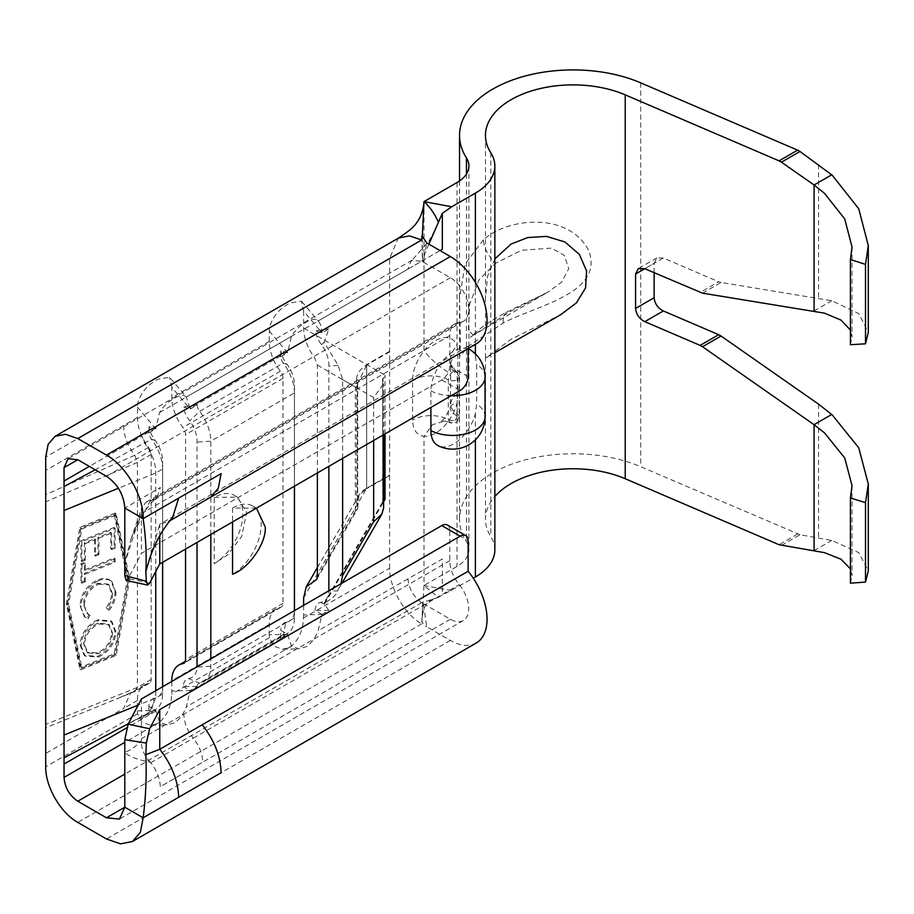 <?xml version="1.0" encoding="UTF-8"?>
<svg xmlns="http://www.w3.org/2000/svg" width="914" height="914" viewBox="0 0 914 914"><rect width="100%" height="100%" fill="white"/><g stroke="black" fill="none" stroke-linecap="round" stroke-linejoin="round"><path stroke-width="0.69" stroke-dasharray="4.57 3.43" d="M483.403 239.834L465.112 264.123L459.548 298.01L459.536 356.654L470.104 345.001L503.214 323.053C534.918 305.824 604.234 293.68 588.936 251.007C569.068 211.488 507.853 217.452 483.403 239.834A25.935 15.755 -129.6 0 0 495.674 263.209L521.483 250.299L551.428 248.105L564.349 255.44L568.748 268.739L561.573 282.175L547.623 292.309L510.96 311.183L473.406 335.164L468.402 330.514L469.659 304.076L479.016 279.81L495.674 263.209M702.523 293.166L721.066 282.46L831.751 300.74L858.726 313.571L868.3 332.319M781.447 545.429L799.99 534.724L832.208 540.551L858.726 552.616L868.3 570.804M850.431 344.727L852.031 337.163L850.431 330.091M850.431 583.166L852.031 575.751L850.431 568.862M256.434 508.15L232.556 508.047A40.524 23.398 -60 0 1 252.824 506.036A40.524 23.398 -60 0 1 261.21 524.59A40.524 23.398 -60 0 1 232.556 574.232M232.556 508.047L232.556 521.94M280.701 356.746L287.613 352.747L280.884 350.679L280.701 356.746A8.1 4.684 -120 0 0 283.306 363.064A34.047 19.651 60 0 1 294.422 392.906L294.422 486.225M294.422 610.655L294.422 617.933A34.047 19.651 60 0 1 294.422 618.115A34.047 19.651 60 0 1 287.373 633.516A34.047 19.651 60 0 1 283.306 634.944L199.698 683.215A8.1 4.684 -120 0 0 198.738 683.546A8.1 4.684 -120 0 0 197.093 686.528L190.181 690.516L186.319 706.819C183.554 714.074 179.612 719.409 174.517 722.825L167.273 724.928L159.573 722.266L155.791 710.372L148.868 714.371A8.1 4.684 60 0 1 150.513 711.389A8.1 4.684 60 0 1 151.484 711.046L144.641 714.999L148.754 713.663L155.746 697.988L155.746 690.71M197.093 686.528L183.257 686.528A17.857 10.305 -120 0 1 188.421 678.485L199.698 683.215A34.047 19.651 -120 0 0 203.765 681.787A34.047 19.651 -120 0 0 210.814 666.203L210.814 658.925M210.814 534.496L210.814 441.176A34.047 19.651 -120 0 0 199.698 411.334A8.1 4.684 60 0 1 197.093 405.016L190.181 409.004L171.798 387.273L171.798 397.636A34.047 19.651 -120 0 0 182.903 427.478A8.1 4.684 60 0 1 185.553 434.584L185.553 549.074M214.207 497.456L237.309 497.09L246.643 512.423L241.719 536.415L227.62 554.878L214.207 563.641A40.524 23.398 120 0 0 240.69 527.926A40.524 23.398 120 0 0 234.475 495.445A40.524 23.398 120 0 0 214.207 497.456L214.207 563.641M303.631 605.331L303.631 614.916L321.968 614.414L318.152 630.706C315.376 637.961 311.446 643.296 306.35 646.712L299.095 648.826L291.395 646.152L287.613 634.259L280.701 630.272L280.701 638.258A8.1 4.684 60 0 1 282.346 635.276A8.1 4.684 60 0 1 283.306 634.944L285.853 622.24A24.358 14.064 -120 0 0 294.468 610.883L294.468 610.621M280.701 638.258L287.613 634.259L269.242 634.773L269.39 637.675L273.789 646.152L282.814 649.26L290.104 647.169C298.558 640.348 303.014 630.626 303.471 618.001L303.631 614.916M294.468 486.202L294.468 385.857A24.358 14.064 -120 0 0 294.479 385.205A24.358 14.064 -120 0 0 287.19 364.503A17.857 10.305 60 0 1 280.884 350.679M285.853 622.24A17.857 10.305 -120 0 0 280.701 630.272M269.242 331.017L287.613 352.747L291.395 336.409C295.393 329.863 300.375 325.133 306.35 322.219C311.446 318.746 315.376 318.323 318.152 320.963C320.654 323.647 321.922 327.612 321.968 332.845L303.631 311.16L301.357 301.106L290.104 303.002C279.307 308.475 272.406 316.781 269.39 327.932L269.242 341.379A34.047 19.651 -120 0 0 280.347 371.221A8.1 4.684 60 0 1 282.997 378.327L282.997 603.354A8.1 4.684 60 0 1 281.318 607.056A8.1 4.684 60 0 1 280.347 607.399A34.047 19.651 -120 0 0 276.291 608.827A34.047 19.651 -120 0 0 269.242 624.411L269.242 634.773M342.636 458.382L342.636 379.664L338.146 365.372L324.116 342.247L328.846 328.914L321.968 332.879L315.273 330.822A17.857 10.305 60 0 0 321.579 344.647A24.358 14.064 -120 0 1 328.857 366L328.857 466.346M303.631 311.16L303.631 328.149C303.905 338.283 307.618 348.223 314.736 357.98L317.387 365.086L317.387 472.961M321.968 614.414L315.09 610.415A17.857 10.305 -120 0 1 320.254 602.383A24.358 14.064 -120 0 0 328.857 591.027L328.857 590.775M155.757 711.103L141.99 719.055L144.641 714.999L124.544 725.693M150.513 711.389L144.641 714.999M162.635 562.304L162.635 461.97A24.358 14.064 -120 0 0 162.646 461.319A24.358 14.064 -120 0 0 155.357 440.605A17.857 10.305 60 0 1 149.051 426.781L155.791 428.86L159.573 412.511C163.572 405.976 168.553 401.246 174.517 398.333C179.612 394.859 183.543 394.437 186.319 397.076L169.547 377.208L158.271 379.116C147.474 384.577 140.573 392.894 137.557 404.045L137.408 417.492A34.047 19.651 -120 0 0 148.514 447.334A8.1 4.684 60 0 1 151.164 454.429L151.164 679.456A8.1 4.684 60 0 1 149.485 683.169A8.1 4.684 60 0 1 148.514 683.512A34.047 19.651 -120 0 0 144.458 684.94A34.047 19.651 -120 0 0 137.408 700.524L137.557 713.788L141.956 722.266L150.981 725.373L158.271 723.271C166.725 716.462 171.192 706.739 171.649 694.114L171.798 691.03L190.181 690.516L183.257 686.528M291.395 336.409L186.319 397.076L190.181 409.004L183.44 406.924A17.857 10.305 60 0 0 189.746 420.76A24.358 14.064 -120 0 1 197.024 442.113L197.024 542.459M171.798 681.444L171.798 691.03M171.798 387.273L169.524 377.219M137.408 417.492L123.653 425.433C123.721 435.601 127.423 445.552 134.758 455.275L137.408 462.381L137.408 687.408L134.758 691.452L130.656 692.789L123.653 708.464L45.7 753.467M149.485 683.169L135.375 691.292L45.7 727.795M155.746 571.558L155.746 472.961C155.677 462.792 151.975 452.853 144.641 443.13L141.99 436.024L89.366 466.403M137.408 407.118L155.791 428.86L148.868 432.848A8.1 4.684 -120 0 0 151.484 439.177A34.047 19.651 60 0 1 162.589 469.019L162.589 562.339M162.589 686.757L162.589 694.046A34.047 19.651 60 0 1 162.589 694.229A34.047 19.651 60 0 1 155.54 709.63A34.047 19.651 60 0 1 151.484 711.046L154.032 698.342A24.358 14.064 -120 0 0 162.635 686.997L162.635 686.734M80.112 605.754L84.225 616.562L87.059 618.15L89.046 614.574L87.013 613.34L83.517 604.291C84.008 594.991 88.704 588.01 97.592 583.338L108.16 584.115L111.611 593.152C111.588 598.076 109.737 602.92 106.081 607.696L108.058 609.661C112.742 603.823 115.061 597.836 115.015 591.689L111.051 580.87L109.212 579.67C105.83 578.059 101.888 578.185 97.375 580.036C86.407 585.783 80.66 594.351 80.112 605.754L85.162 617.327L87.059 618.15M114.17 527.435L80.958 540.848L80.958 560.796L84.362 559.414L84.362 542.87L94.588 538.734L94.588 555.289L97.992 553.907L97.992 537.363L110.765 532.199L110.765 548.743L114.17 547.372L114.17 527.435L115.095 528.201L81.894 541.614L80.958 540.848M67.682 603.069L80.958 528.212L114.17 514.788L127.446 578.916L114.17 653.773L80.958 667.197L67.682 603.069L68.607 603.834L81.894 528.978L115.095 515.553L128.371 579.682L115.095 654.538L81.894 667.963L68.607 603.834M84.362 570.016L84.362 562.384L80.958 563.755L80.958 582.424L84.362 581.053L84.362 573.409L114.17 561.367L114.17 557.974L84.362 570.016L85.299 570.793L85.299 563.15L84.362 562.384M97.707 619.783C86.864 625.29 81.003 633.665 80.112 644.907L84.168 655.327L97.547 656.332C108.4 650.768 114.227 642.359 115.015 631.094L110.994 620.892L97.707 619.783L98.643 620.549C87.801 626.056 81.929 634.43 81.038 645.684L80.112 644.907M799.99 534.724L640.703 466.711A113.485 65.522 0 0 0 522.043 460.759A113.485 65.522 0 0 0 459.536 519.301A113.485 65.522 0 0 0 466.448 541.808A40.524 23.398 180 0 1 468.916 549.851A40.524 23.398 180 0 1 457.046 566.394L423.993 585.486L438.252 597.379L473.269 578.208M721.066 282.46L718.69 281.752L700.147 292.457M663.336 258.011L656.823 257.931L654.127 263.323L644.793 268.716L663.336 258.011L718.69 281.752M654.127 272.715L654.127 263.323M494.851 549.851A66.471 38.377 0 0 0 490.807 536.667A87.538 50.544 180 0 1 485.471 519.301A87.538 50.544 180 0 1 494.851 496.542M451.745 590.638L423.993 585.486L423.993 436.286A32.378 18.691 120 0 0 457.046 403.143L457.834 393.854L457.834 354.141L457.046 345.789A25.935 19.114 -20.4 0 0 451.07 365.429A25.935 19.114 -20.4 0 0 451.082 365.429A25.935 19.114 -20.4 0 0 457.194 372.878L457.194 416.11A6.478 3.736 -60 0 1 450.591 422.748L449.757 422.519A6.489 6.489 0 0 0 459.136 416.715A6.489 3.747 0 0 0 457.457 414.202A25.935 14.978 180 0 1 450.739 404.137L450.739 404.137A25.935 14.978 180 0 1 457.834 393.854M423.993 201.617L423.993 350.805C416.658 360.322 412.842 370.159 412.568 380.293L412.568 420.006C412.854 429.82 416.658 435.247 423.993 436.286L432.573 424.667L444.672 421.068L449.768 422.519M324.527 340.214L385.023 375.14L382.829 379.447L383.629 383.674L373.655 397.579L342.636 379.664M321.968 614.391L328.846 610.415L324.516 604.108L383.629 501.729M476.297 642.988A51.881 29.956 60 0 1 450.362 640.417L426.747 626.787L423.296 603.617L421.697 602.692C413.516 596.819 408.935 588.879 407.941 578.859L442.33 559.002L442.33 594.945M485.071 377.002A32.424 18.714 0 0 0 476.674 364.435L476.674 404.137L475.383 413.722A32.378 18.691 -60 0 1 438.194 445.735M468.128 348.771A32.378 18.691 -60 0 0 443.896 359.545A32.378 18.691 -60 0 0 430.905 390.884L430.905 407.427M470.55 349.971A32.378 18.691 -60 0 1 475.383 356.38L476.674 364.435M468.128 376.671L449.791 366.08L449.791 335.632A25.935 14.978 60 0 1 455.161 323.75A25.935 14.978 60 0 1 459.239 322.562A25.935 14.978 -120 0 0 463.329 321.362A25.935 14.978 -120 0 0 467.305 300.58A25.935 14.978 -120 0 0 450.362 277.719L421.697 261.175L412.123 260.479L410.969 261.313L407.941 269.116L318.152 320.963L318.586 321.454L301.38 301.094M494.851 258.913L487.493 276.394L485.483 298.09L485.483 356.643L486.362 357.625L511.006 339.3L560.59 314.77M438.252 597.379L422.622 602.395L422.199 617.476L422.622 602.395L423.296 603.617L450.362 619.235A25.935 14.978 -120 0 0 463.329 620.515A25.935 14.978 -120 0 0 459.239 584.652A25.935 14.978 60 0 1 449.791 560.67L449.791 530.211L468.128 540.802M476.297 343.824A51.881 29.956 60 0 1 468.128 346.223L468.128 348.542M428.883 244.141L422.622 258.982L422.337 260.376L423.296 262.101L426.747 242.918M317.387 365.086L355.774 387.25L366.685 365.086L366.674 488.19L366.674 364.549L303.631 328.149M317.387 576.871L355.774 510.355L357.682 508.538L358.905 495.628L366.685 488.19A34.047 19.651 0 0 0 356.7 502.083A34.047 19.651 0 0 0 357.5 506.322A8.1 4.684 180 0 1 357.694 507.327A8.1 4.684 180 0 1 355.763 510.355A8.1 4.684 180 0 1 355.317 510.629L355.786 510.366M303.631 597.939L366.685 488.19L389.604 474.96M303.471 618.001L389.604 568.268C389.455 587.919 404.536 614.402 421.697 623.874L423.993 585.486M421.971 619.338C421.697 622.251 423.296 624.73 426.747 626.787M355.317 387.525L355.786 387.262A8.1 4.684 180 0 1 355.317 387.525L355.317 510.629M389.604 568.268L389.604 258.525L398.047 238.565L399.11 237.926M468.128 346.223L202.177 499.764L210.346 497.365M159.756 535.707L159.756 524.248L202.177 499.764M449.791 366.08A11.345 6.547 -60 0 1 441.759 379.973L141.419 553.381L128.12 578.539L126.121 580.447M149.622 583.143L128.12 578.539M131.296 538.163L124.795 563.035L141.362 512.034L141.419 553.381M141.362 512.034L142.036 507.03L146.194 502.163L154.957 499.375L156.957 497.822L160.338 487.528L124.795 508.047M447.437 525.024A11.345 6.547 -60 0 1 449.791 530.211M141.419 698.981L141.362 740.534C135.558 746.841 130.039 750.737 124.795 752.199C128.451 756.255 136.974 759.603 150.387 762.253C156.545 770.136 159.859 778.271 160.338 786.68L202.748 762.196C202.508 753.879 199.355 745.881 193.288 738.204L459.239 584.652M151.164 454.429L137.408 462.381L45.7 501.809M115.267 513.017L128.794 578.368L115.267 654.653L79.861 668.968L66.334 603.617L79.861 527.332L115.267 513.017L116.192 513.782L129.731 579.133L116.192 655.418L80.798 669.734L67.259 604.383L80.798 528.098L116.192 513.782M149.016 560.739L159.756 524.248L167.868 521.745L172.495 517.758M150.387 500.461L131.399 537.866L141.99 507.007M383.629 507.864L383.035 501.306L324.184 603.229L324.516 604.108C324.813 601.789 335.324 598.304 337.803 590.421L340.911 583.806M341.985 583.189L337.517 590.924L328.857 591.027M383.035 501.306L383.629 500.506M382.646 502.666L382.646 378.407L382.829 503.637M389.604 351.856L366.685 365.086A34.047 19.651 0 0 0 356.7 378.99A34.047 19.651 0 0 0 357.5 383.217A8.1 4.684 180 0 1 357.694 384.223A8.1 4.684 180 0 1 355.763 387.25M150.387 762.253C144.024 755.512 141.019 748.28 141.362 740.534M422.222 237.994L422.622 258.982M422.199 617.476L421.948 619.761M457.194 416.11A25.935 9.129 -165.4 0 1 450.282 407.198C446.706 415.55 443.496 420.303 440.639 421.445L444.672 421.046L450.591 422.748L448.306 419.492L448.306 379.778L450.591 373.883A6.478 3.736 -60 0 1 456.235 371.598A6.478 3.736 -60 0 1 457.194 372.878M457.834 354.141A25.935 14.978 -0 0 0 450.739 364.435L450.282 407.187A25.935 9.129 -165.4 0 1 450.282 407.187A25.935 9.129 -165.4 0 1 457.046 403.143L457.046 566.394M814.077 550.628L831.751 540.425M80.798 528.098L79.861 527.332M67.259 604.383L66.334 603.617M80.798 669.734L79.861 668.968M116.192 655.418L115.267 654.653M129.731 579.133L128.794 578.368M81.894 528.978L80.958 528.212M81.894 667.963L80.958 667.197M115.095 654.538L114.17 653.773M128.371 579.682L127.446 578.916M115.095 515.553L114.17 514.788M81.894 541.614L81.894 561.562L80.958 560.796M81.894 561.562L85.299 560.179L84.362 559.414M85.299 560.179L85.299 543.636L84.362 542.87M85.299 543.636L95.513 539.511L94.588 538.734M95.513 539.511L95.513 556.055L94.588 555.289M95.513 556.055L98.918 554.672L97.992 553.907M98.918 554.672L98.918 538.129L97.992 537.363M98.918 538.129L111.691 532.965L110.765 532.199M111.691 532.965L111.691 549.52L110.765 548.743M111.691 549.52L115.095 548.137L114.17 547.372M115.095 548.137L115.095 528.201M85.299 563.15L81.894 564.532L80.958 563.755M81.894 564.532L81.894 583.189L80.958 582.424M81.894 583.189L85.299 581.818L84.362 581.053M85.299 581.818L85.299 574.186L84.362 573.409M85.299 574.186L115.095 562.144L114.17 561.367M115.095 562.144L115.095 558.74L114.17 557.974M115.095 558.74L85.299 570.793M87.984 618.915L89.983 615.351L89.046 614.574M89.983 615.351L87.95 614.105L83.517 604.291M84.442 605.057C84.945 595.757 89.641 588.776 98.529 584.103L97.592 583.338M98.529 584.103L109.097 584.891L112.536 593.917L111.611 593.152M112.536 593.917C112.513 598.841 110.674 603.686 107.007 608.461L106.081 607.696M107.007 608.461L108.058 609.661M108.983 610.426C113.679 604.588 115.998 598.601 115.941 592.466L115.015 591.689M115.941 592.466L111.976 581.635L109.212 579.67M110.137 580.436C106.767 578.825 102.814 578.95 98.301 580.801L97.375 580.036M98.301 580.801C87.344 586.548 81.586 595.128 81.038 606.519M81.038 645.684L85.093 656.092L98.484 657.097L97.547 656.332M98.484 657.097C109.337 651.545 115.153 643.125 115.941 631.86L115.015 631.094M115.941 631.86L111.919 621.657L98.643 620.549M112.536 633.105C111.988 642.291 107.304 649.157 98.472 653.704L87.973 652.984L84.442 644.45C85.139 635.299 89.869 628.466 98.632 623.954L109.234 624.822L112.536 633.105L111.611 632.339C111.062 641.525 106.367 648.392 97.547 652.939L87.047 652.219L83.517 643.684C84.202 634.533 88.932 627.701 97.695 623.177L108.298 624.056L111.611 632.339M98.472 653.704L97.547 652.939M84.442 644.45L83.517 643.684M98.632 623.954L97.695 623.177M188.421 678.485A24.358 14.064 -120 0 0 197.024 667.14L197.024 666.877M154.032 698.342A17.857 10.305 -120 0 0 148.868 706.385L155.791 710.372L137.408 710.886M287.19 364.503L283.306 363.064L199.698 411.334L189.746 420.76M197.093 405.016L183.44 406.924M294.468 385.857L294.422 392.906L210.814 441.176L197.024 442.113M294.468 610.883L294.422 617.933L210.814 666.203L197.024 667.14M149.051 426.781L148.868 432.848M155.357 440.605L151.484 439.177L95.182 469.762M162.635 461.97L162.589 469.019L155.746 472.961L118.386 488.259M162.635 686.997L162.589 694.046L155.746 697.988L138.197 705.082M148.868 706.385L148.868 714.371M324.116 342.247L321.579 344.647M328.846 328.914L315.273 330.822M338.146 365.372L328.857 366M324.699 604.234L320.254 602.383M328.846 610.415L315.09 610.415M503.214 323.053A25.935 12.088 62.8 0 1 507.316 311.788L507.316 311.788A25.935 12.088 62.8 0 1 510.96 311.183M818.578 164.474L818.578 297.998M818.578 404.159L818.578 537.683M287.59 634.99L190.135 691.258M291.395 646.152L186.319 706.819M287.59 351.959L190.135 408.227M269.242 624.411L171.798 680.667M269.39 637.675L171.649 694.114M280.347 607.399L184.651 662.65M282.997 603.354L185.553 659.611M282.997 378.327L185.553 434.584M280.347 371.221L182.903 427.478M269.242 341.379L171.798 397.636M269.39 327.932L171.649 384.371M159.573 722.266L124.795 742.339M141.99 719.055L126.635 727.91M155.757 428.072L141.99 436.024M159.573 412.511L421.697 261.175M137.408 700.524L123.653 708.464M137.557 713.788L45.7 766.823M148.514 683.512L134.758 691.452M151.164 679.456L137.408 687.408L45.7 724.436M148.514 447.334L134.758 455.275L45.7 494.634M137.557 404.045L45.7 457.08M123.653 425.433L45.7 470.436M640.703 82.843L640.703 466.711M797.602 534.016L779.059 544.721M457.046 182.526L457.046 345.789A32.378 18.691 120 0 0 423.993 350.805C430.334 358.974 439.2 366.663 450.591 373.883M385.023 433.922L385.023 375.14M407.941 578.859L318.152 630.706M475.383 413.722L475.383 439.828M475.383 282.38L475.383 344.361M475.383 353.878L475.383 356.38M407.941 269.116L440.045 250.585M490.807 152.798L490.807 536.667M466.448 174.026L466.448 541.808M450.362 640.417L106.458 838.961M421.697 623.874L77.793 822.417M389.604 475.497L366.674 488.727M389.604 258.525L303.471 308.258M389.604 351.307L366.674 364.549M441.759 379.973L460.108 390.564M141.419 513.657L449.791 335.632M459.239 322.562L150.879 500.598M450.362 277.719L106.458 476.274M373.655 440.479L373.655 397.579M421.697 602.692L124.795 774.101M450.362 619.235L160.338 786.68M449.791 560.67L141.419 738.695M150.879 762.687L193.3 738.204C187.233 730.503 184.08 722.506 183.84 714.211M357.5 383.217L357.5 506.322M485.071 416.715A32.424 18.714 0 0 0 476.674 404.137M430.905 390.884A32.424 18.714 0 0 0 451.208 395.705M412.568 380.293A25.935 14.978 180 0 1 448.306 379.778A6.489 3.747 0 0 0 455.286 380.418A6.489 3.747 0 0 0 459.136 377.002A6.489 3.747 0 0 0 457.457 374.489A25.935 14.978 -0 0 1 450.739 364.435L456.235 371.598A6.489 6.489 0 0 1 459.136 377.002L459.136 416.715A6.489 3.747 0 0 1 455.286 420.132A6.489 3.747 0 0 1 448.306 419.492A25.935 14.978 -0 0 0 412.568 420.006M814.077 310.943L831.751 300.74M459.536 298.01L460.485 343.721L459.536 356.654L459.536 519.301M473.395 335.152L470.482 337.175L477.085 331.325C482.603 326.218 492.68 319.706 507.316 311.788L547.6 292.32L473.383 335.164M852.031 247.008L852.031 337.163M852.031 485.608L852.031 575.751M234.475 495.445L237.309 497.09M282.346 635.276L198.738 683.546M276.291 608.827L185.325 661.348M281.318 607.056L183.874 663.313M287.373 633.516L203.765 681.787M144.458 684.94L130.702 692.881M155.54 709.63L148.696 713.583M485.471 135.432L485.471 298.09M485.471 356.643L485.471 519.301M459.536 180.949L459.536 298.067M316.758 579.419L357.671 508.538M317.387 567.548L358.905 495.628M463.329 321.362L154.957 499.398M411.974 260.216L68.07 458.759M463.329 620.515L119.426 819.07M143.635 715.331L128.383 723.637M148.251 713.914L128.36 723.694M135.375 691.292L110.183 701.484M131.193 692.515L119.231 697.793M167.936 521.86L170.21 520.546M131.308 538.163C136.837 521.791 145.303 508.253 156.694 497.547M356.7 378.99L356.7 502.083M357.694 384.223L357.694 507.327M383.629 434.721L383.629 383.674M455.161 323.75L146.183 502.14M434.744 230.214L428.894 241.239L410.969 261.313M433.305 598.967L430.871 600.041C426.073 602.966 423.171 608.827 422.188 617.636M468.916 165.982L468.916 549.851M421.96 236.76L422.337 260.376M486.362 357.625L494.851 352.724M656.823 257.931L638.292 268.636M84.225 616.562L85.162 617.327M87.013 613.34L87.95 614.105M108.16 584.115L109.097 584.891M111.051 580.87L111.976 581.635M84.168 655.327L85.093 656.092M110.994 620.892L111.919 621.657M87.047 652.219L87.973 652.984M108.298 624.056L109.234 624.822M150.981 725.385L167.273 724.928M282.814 649.283L299.095 648.826M162.646 461.319L162.601 467.522M162.601 692.549L162.589 694.229M294.479 385.205L294.434 391.409M294.434 616.436L294.422 618.115M252.824 506.036L255.657 507.67"/><path stroke-width="1.37" d="M832.208 175.214L799.99 151.484L781.447 162.189L814.077 184.994L824.485 193.334L844.742 218.96L852.031 247.008L850.431 259.519L850.431 344.727L865.512 343.801L865.512 264.386L868.3 245.546L858.726 208.746L832.208 175.214M832.208 414.887L818.578 404.159L721.066 336.044L702.523 346.737L814.077 424.679L824.485 432.836L844.742 457.983L852.031 485.608L850.431 497.959L850.431 583.166L865.512 582.069L865.512 502.654L868.3 484.032L858.726 447.791L832.208 414.887M850.431 330.091L841.006 320.094L824.485 313.159L702.523 293.166L644.793 268.716L635.584 274.029L635.584 308.441L654.127 297.747L654.127 272.715M850.431 568.862L841.006 559.231L824.485 552.662L779.059 544.721L625.233 478.73A87.538 50.544 180 0 0 494.851 496.542M232.556 521.94L232.556 574.232C248.722 568.668 266.682 542.642 265.22 526.91L256.434 508.15M294.422 486.225L294.422 610.655M210.814 658.925L210.814 534.496M294.468 610.621L294.468 486.202M317.387 472.961L317.387 576.871L316.758 579.419L306.19 586.948L303.631 597.939L303.631 605.331M328.857 590.775L328.857 466.346M185.553 549.074L185.553 659.611A8.1 4.684 60 0 1 183.874 663.313A8.1 4.684 60 0 1 182.903 663.655A34.047 19.651 -120 0 0 178.847 665.084A34.047 19.651 -120 0 0 171.798 680.667L171.798 681.444M124.795 508.047L143.144 518.626L178.676 498.119L172.495 517.758C162.121 529.537 154.283 543.864 149.016 560.739L145.84 571.501C146.708 554.627 145.806 536.998 143.144 518.626C143.601 496.313 126.212 465.957 106.458 455.092L77.793 438.549L65.511 434.276L55.103 436.298L48.145 444.307L45.7 457.08L45.7 766.823C45.3 786.394 60.518 812.9 77.793 822.417L106.458 838.961L120.499 843.851L132.393 841.531L140.345 832.38L143.144 817.79L124.795 807.199L119.426 819.07L106.458 817.79L77.793 801.235C69.418 795.5 64.837 787.56 64.037 777.414L64.037 467.671L68.07 458.759L77.793 459.731L106.458 476.274C117.586 483.906 123.698 494.497 124.795 508.047L124.795 575.546L146.331 581.27L147.622 585.051L149.622 583.143L159.756 563.972L159.756 535.707M162.589 562.339L162.589 686.757M155.746 690.71L155.746 571.558M702.523 346.737L700.147 345.401L718.69 334.695L663.336 310.954L644.793 321.659L700.147 345.401M644.793 321.659C639.24 318.689 636.178 314.29 635.584 308.441M635.584 274.029L638.292 268.636L644.793 268.716M781.447 162.189L779.059 160.853L797.602 150.147L640.703 82.843A113.485 65.522 0 0 0 522.043 76.89A113.485 65.522 0 0 0 459.536 135.432A113.485 65.522 0 0 0 466.448 157.939A40.524 23.398 180 0 1 468.916 165.982A40.524 23.398 180 0 1 457.046 182.526L423.993 201.617L451.733 206.77L475.383 193.117A66.471 38.377 0 0 0 494.851 165.982A66.471 38.377 0 0 0 490.807 152.798A87.538 50.544 180 0 1 485.471 135.432A87.538 50.544 180 0 1 533.696 90.269A87.538 50.544 180 0 1 625.233 94.862L779.059 160.853M850.431 497.959L865.512 502.654M850.431 259.519L865.512 264.386M868.3 484.032L868.3 570.804L865.512 582.069M868.3 245.546L868.3 332.319L865.512 343.801M797.602 150.147L799.99 151.484M654.127 297.747C654.71 303.585 657.783 307.984 663.336 310.954M718.69 334.695L721.066 336.044M473.269 578.208L475.383 576.985A66.471 38.377 0 0 0 494.851 549.851L494.851 165.982M383.629 501.729L385.023 499.318L385.023 433.922M485.071 416.715A32.424 32.424 0 0 1 438.194 445.735A32.378 18.691 -60 0 1 430.905 430.597A32.424 18.714 0 0 0 465.809 433.819A32.424 18.714 0 0 0 485.071 416.715L485.071 377.002A32.424 32.424 0 0 0 470.55 349.971A32.378 18.691 -60 0 0 468.128 348.771M430.905 407.427L430.905 430.597M451.733 206.77L442.33 213.328L442.33 249.259L440.045 250.585M494.851 352.724L560.59 314.77L576.346 302.957L585.543 288.036L586.582 270.967L579.362 254.389L564.955 241.97L546.481 236.395L527.744 237.56L511.12 244.015L494.851 258.913M465.774 535.615A11.345 6.547 120 0 0 460.108 536.175L441.759 525.584A11.345 6.547 -60 0 1 447.437 525.024L465.774 535.615A11.345 6.547 120 0 1 468.128 540.802L468.128 571.261A51.881 29.956 60 0 1 476.297 642.988L132.393 841.531M468.128 348.542L468.128 376.671A11.345 6.547 120 0 1 460.108 390.564L159.756 563.972M399.11 237.926L409.461 235.881L421.697 239.994L421.948 235.892L426.747 242.918L450.362 256.548A51.881 29.956 60 0 1 484.249 302.26A51.881 29.956 60 0 1 476.297 343.824L210.346 497.376L218.297 488.225L221.097 473.623L178.676 498.119M460.108 536.175L159.756 709.572L149.622 728.755L146.331 743.071L145.84 754.69L159.756 749.286L159.756 709.572M441.759 525.584L141.419 698.981L128.12 724.139L149.622 728.755M202.177 724.802C214.333 740.237 220.628 756.232 221.097 772.776L178.676 797.271C178.036 780.693 171.729 764.698 159.756 749.286L468.128 571.261M340.911 583.806L342.636 575.489L342.636 458.382M342.636 575.489L373.655 521.768L381.903 514.045L383.629 507.864L383.629 434.721M106.458 817.79L124.795 807.199L124.795 739.689L128.12 724.139M178.676 797.271L143.144 817.79C145.806 797.339 146.708 776.306 145.84 754.69M146.331 743.071L124.795 739.689M147.622 585.063L126.121 580.447L124.795 575.546M145.84 571.501L146.331 581.27M383.629 500.506L385.023 499.318M442.33 213.328L428.883 244.141M422.222 237.994L423.993 201.617C429.729 206.713 434.481 213.476 438.252 221.885M814.077 310.943L814.077 184.994L831.751 174.791M197.024 666.877L197.024 542.459M162.635 686.734L162.635 562.304M184.651 662.65L182.903 663.655M126.635 727.91L64.037 764.058M124.795 742.339L64.037 777.414M77.793 459.731L64.037 467.671M89.366 466.403L64.037 481.027M831.751 414.476L814.077 424.679L814.077 550.628M625.233 94.862L625.233 478.73M475.383 439.828L475.383 576.985M475.383 193.117L475.383 282.38M475.383 344.361L475.383 353.878M466.448 157.939L466.448 174.026M421.697 239.994L77.793 438.549M450.362 256.548L106.458 455.092M373.655 521.768L373.655 440.479M124.795 774.101L77.793 801.235M128.383 723.637L64.037 757.877M138.197 705.082L64.037 735.027M118.386 488.259L64.037 510.492M95.182 469.762L64.037 486.545M451.208 395.705A32.424 18.714 0 0 0 485.071 377.002M185.325 661.348L178.847 665.084M459.536 135.432L459.536 180.949M306.19 586.948L317.387 567.548M399.007 237.754L55.103 436.298M128.36 723.694L124.544 725.693M170.21 520.546L210.346 497.376M341.985 583.189L381.903 514.045M398.047 238.565C405.942 232.007 421.148 226.535 423.902 203.159"/></g></svg>

